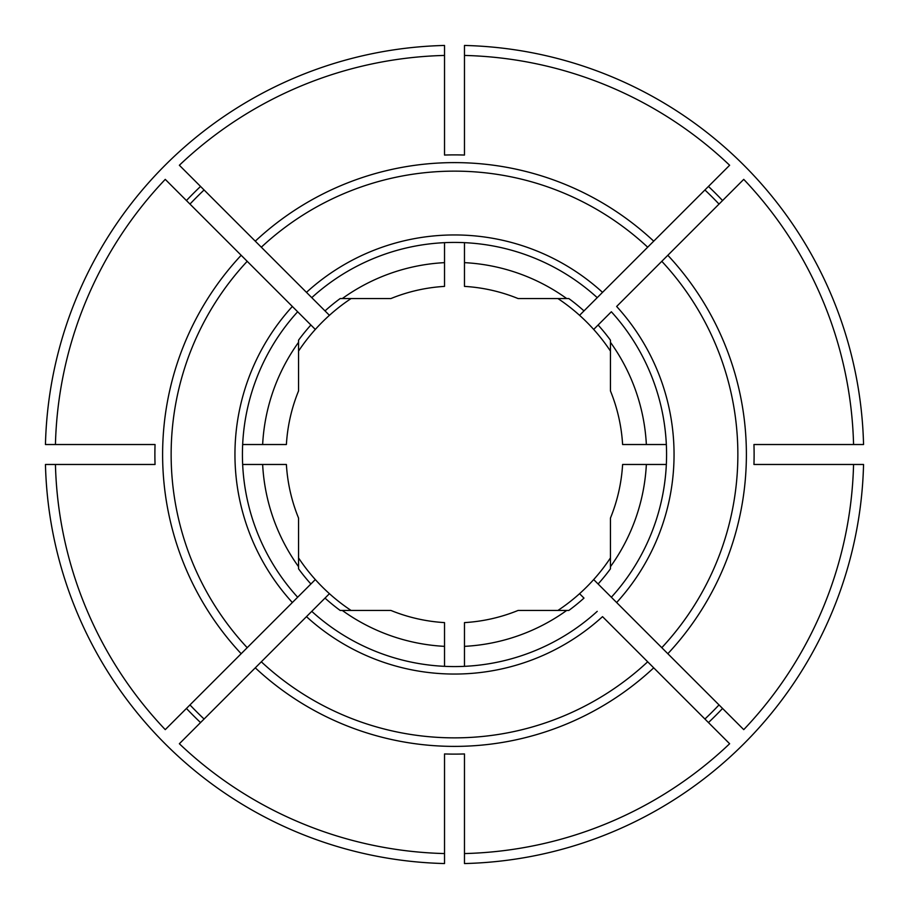 <?xml version="1.0" encoding="UTF-8"?>
<svg xmlns="http://www.w3.org/2000/svg" width="909" height="909" viewBox="0 0 909 909"><rect width="100%" height="100%" fill="white"/><g stroke="black" fill="none" stroke-linecap="round" stroke-linejoin="round"><path stroke-width="1.36" d="M298.561 557.933A187.118 187.118 0 0 0 329.433 593.679L179.368 743.744A399.187 399.187 0 0 0 444.524 853.562L444.524 863.55A409.175 409.175 0 0 1 45.45 464.476L155.053 464.476A299.606 299.606 0 0 1 155.053 444.524L45.45 444.524A409.175 409.175 0 0 1 444.524 45.45L444.524 155.053A299.606 299.606 0 0 1 464.476 155.053L464.476 45.45A409.175 409.175 0 0 1 863.55 444.524L753.947 444.524A299.606 299.606 0 0 1 753.947 464.476L853.562 464.476A399.187 399.187 0 0 1 743.744 729.632L611.348 597.236A212.07 212.07 0 0 0 611.348 311.764L598.099 325.013A193.356 193.356 0 0 1 610.439 340.171L610.439 390.893A168.404 168.404 0 0 1 622.608 444.524L652.594 444.524M666.331 464.476L622.608 464.476A168.404 168.404 0 0 1 610.439 518.107L610.439 568.829A193.356 193.356 0 0 1 598.099 583.987L611.348 597.236M853.562 444.524A399.187 399.187 0 0 0 743.744 179.368L616.643 306.469A219.558 219.558 0 0 1 616.643 602.531L593.679 579.567A187.118 187.118 0 0 1 579.567 593.679L583.987 598.099A193.356 193.356 0 0 1 568.829 610.439L518.107 610.439A168.404 168.404 0 0 1 464.476 622.608L464.476 652.594M667.831 653.719L661.797 647.685A283.358 283.358 0 0 0 661.797 261.315L667.831 255.281A291.88 291.88 0 0 1 667.831 653.719M853.562 464.476L863.55 464.476A409.175 409.175 0 0 1 464.476 863.55L464.476 853.562A399.187 399.187 0 0 0 729.632 743.744L602.531 616.643A219.558 219.558 0 0 1 306.469 616.643L325.013 598.099A193.356 193.356 0 0 0 340.171 610.439L390.893 610.439A168.404 168.404 0 0 0 444.524 622.608L444.524 652.594M719.03 704.918A364.259 364.259 0 0 1 704.918 719.03M351.067 298.561A187.118 187.118 0 0 0 315.321 329.433L165.256 179.368A399.187 399.187 0 0 0 55.438 444.524M329.433 315.321L179.368 165.256A399.187 399.187 0 0 1 444.524 55.438M189.97 204.082A364.259 364.259 0 0 1 204.082 189.97M315.321 579.567L247.203 647.685A283.358 283.358 0 0 1 247.203 261.315L241.169 255.281A291.88 291.88 0 0 0 241.169 653.719L165.256 729.632A399.187 399.187 0 0 1 55.438 464.476M256.406 444.524L286.392 444.524A168.404 168.404 0 0 1 298.561 390.893L298.561 340.171A193.356 193.356 0 0 1 310.901 325.013L292.357 306.469A219.558 219.558 0 0 0 292.357 602.531L310.901 583.987A193.356 193.356 0 0 1 298.561 568.829L298.561 518.107A168.404 168.404 0 0 1 286.392 464.476L242.669 464.476M464.476 256.406L464.476 286.392A168.404 168.404 0 0 1 518.107 298.561L568.829 298.561A193.356 193.356 0 0 1 583.987 310.901L597.236 297.652A212.07 212.07 0 0 0 311.764 297.652L325.013 310.901A193.356 193.356 0 0 1 340.171 298.561L390.893 298.561A168.404 168.404 0 0 1 444.524 286.392L444.524 242.669M311.764 297.652L306.469 292.357A219.558 219.558 0 0 1 602.531 292.357L579.567 315.321A187.118 187.118 0 0 1 593.679 329.433L611.348 311.764M261.315 247.203L255.281 241.169A291.88 291.88 0 0 1 653.719 241.169L647.685 247.203A283.358 283.358 0 0 0 261.315 247.203M566.705 298.561A192.106 192.106 0 0 0 464.476 262.644L464.476 242.669M444.524 256.406L444.524 262.644A192.106 192.106 0 0 0 342.295 298.561M464.476 853.562L464.476 753.947A299.606 299.606 0 0 1 444.524 753.947L444.524 853.562M464.476 666.331L464.476 646.356A192.106 192.106 0 0 0 566.705 610.439M704.918 189.97A364.259 364.259 0 0 1 719.03 204.082M247.203 647.685L241.169 653.719L247.203 647.685M204.082 719.03A364.259 364.259 0 0 1 189.97 704.918M261.315 661.797L255.281 667.831A291.88 291.88 0 0 0 653.719 667.831L647.685 661.797A283.358 283.358 0 0 1 261.315 661.797M298.561 342.295A192.106 192.106 0 0 0 262.644 444.524L242.669 444.524M256.406 464.476L262.644 464.476A192.106 192.106 0 0 0 298.561 566.705M610.439 566.705A192.106 192.106 0 0 0 646.356 464.476L652.594 464.476M464.476 55.438A399.187 399.187 0 0 1 729.632 165.256L597.236 297.652M444.524 666.331L444.524 646.356A192.106 192.106 0 0 1 342.295 610.439M329.433 593.679A187.118 187.118 0 0 0 351.067 610.439M311.764 611.348A212.07 212.07 0 0 0 597.236 611.348M315.321 329.433A187.118 187.118 0 0 0 298.561 351.067M297.652 311.764A212.07 212.07 0 0 0 297.652 597.236M593.679 579.567A187.118 187.118 0 0 0 610.439 557.933M579.567 315.321A187.118 187.118 0 0 0 557.933 298.561M610.439 351.067A187.118 187.118 0 0 0 593.679 329.433M444.524 818.623L444.524 823.622M557.933 610.439A187.118 187.118 0 0 0 579.567 593.679M666.331 444.524L646.356 444.524A192.106 192.106 0 0 0 610.439 342.295M708.452 186.436A369.247 369.247 0 0 1 722.564 200.548M722.564 708.452A369.247 369.247 0 0 1 708.452 722.564M186.436 200.548A369.247 369.247 0 0 1 200.548 186.436M200.548 722.564A369.247 369.247 0 0 1 186.436 708.452"/></g></svg>
